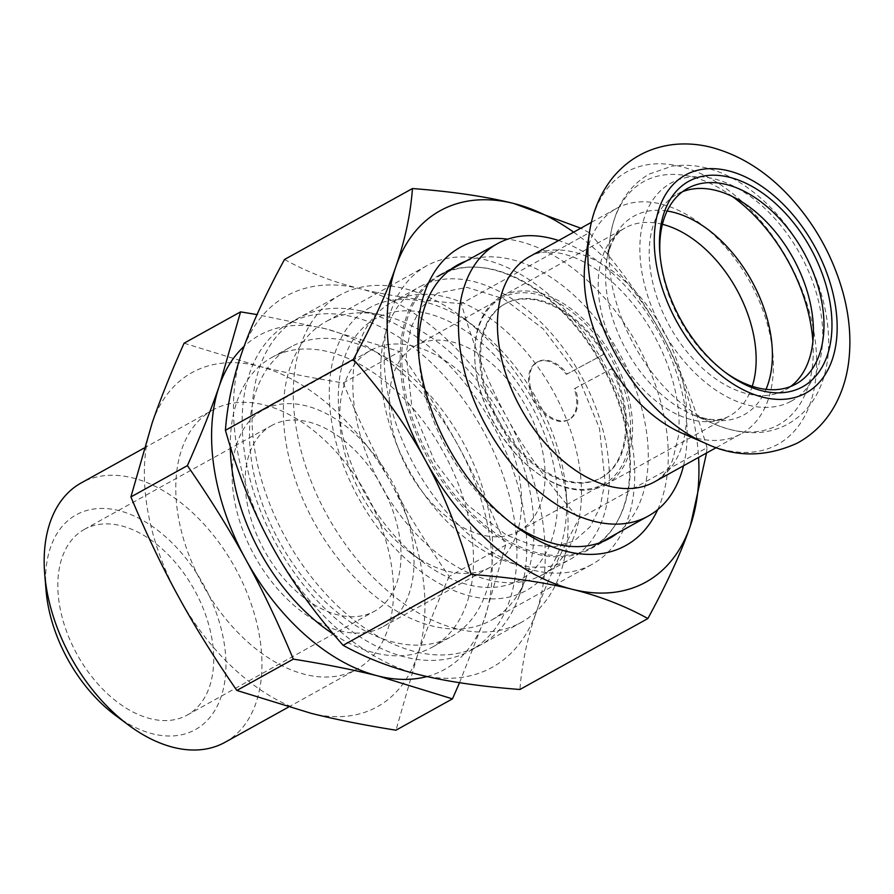 <?xml version="1.0" encoding="UTF-8"?>
<svg xmlns="http://www.w3.org/2000/svg" width="894" height="894" viewBox="0 0 894 894"><rect width="100%" height="100%" fill="white"/><g stroke="black" fill="none" stroke-linecap="round" stroke-linejoin="round"><path stroke-width="0.67" stroke-dasharray="4.47 3.35" d="M566.371 374.396L603.718 354.337A99.346 62.658 61 0 0 504.473 304.195A99.346 62.658 61 0 0 497.857 421.465A99.346 62.658 61 0 0 600.824 477.966A99.346 62.658 61 0 0 611.608 368.741L574.25 388.789A32.832 20.707 -119 0 1 568.573 419.789A32.832 20.707 -119 0 1 534.534 401.115A32.832 20.707 -119 0 1 536.724 362.361A32.832 20.707 -119 0 1 566.371 374.396L567.332 373.86A32.832 20.707 61 0 0 537.685 361.835A32.832 20.707 61 0 0 535.495 400.59A32.832 20.707 61 0 0 569.534 419.264A32.832 20.707 61 0 0 575.211 388.264L611.608 368.741M501.679 297.981A106.14 66.938 61 0 0 501.176 298.25A106.14 66.938 61 0 0 493.89 423.141A106.14 66.938 61 0 0 603.618 484.179A106.14 66.938 61 0 0 604.12 483.911A106.14 66.938 61 0 0 611.407 359.019A106.14 66.938 61 0 0 501.679 297.981M612.558 368.205A99.346 62.658 -119 0 1 601.785 477.43A99.346 62.658 -119 0 1 498.818 420.929A99.346 62.658 -119 0 1 505.434 303.658A99.346 62.658 -119 0 1 604.679 353.812L567.332 373.86M604.679 353.812L603.718 354.337M575.211 388.264L574.25 388.789M420.303 286.46A155.679 98.172 -119 0 1 581.234 375.983A155.679 98.172 -119 0 1 570.551 559.152A155.679 98.172 -119 0 1 569.813 559.555A155.679 98.172 -119 0 1 408.882 470.043A155.679 98.172 -119 0 1 419.565 286.862A155.679 98.172 -119 0 1 420.303 286.46M441.345 274.793A155.679 98.172 61 0 0 440.608 275.196A155.679 98.172 61 0 0 429.925 458.365A155.679 98.172 61 0 0 590.856 547.888A155.679 98.172 61 0 0 591.593 547.486A155.679 98.172 61 0 0 602.288 364.316A155.679 98.172 61 0 0 441.345 274.793M541.92 575.032A155.679 98.172 61 0 0 542.647 574.63A155.679 98.172 61 0 0 553.017 390.879A155.679 98.172 61 0 0 391.673 302.34A155.679 98.172 61 0 0 380.978 485.509A155.679 98.172 61 0 0 541.92 575.032M724.799 371.982A111.806 70.503 -119 0 1 723.369 370.932A111.806 70.503 -119 0 1 660.174 256.958A111.806 70.503 -119 0 1 660.04 255.181M682.58 191.674A111.806 70.503 61 0 0 677.093 194.233A111.806 70.503 61 0 0 669.416 325.785A111.806 70.503 61 0 0 784.999 390.086A111.806 70.503 61 0 0 785.524 389.795A111.806 70.503 61 0 0 790.609 386.51M683.508 465.774A155.679 98.172 61 0 0 558.605 240.52M681.977 433.143A128.781 81.22 61 0 0 740.668 434.082A128.781 81.22 61 0 0 741.271 433.746A128.781 81.22 61 0 0 749.854 281.733A128.781 81.22 61 0 0 616.368 208.492A128.781 81.22 61 0 0 585.481 259.104M605.26 484.883A107.559 67.832 61 0 0 605.763 484.615A107.559 67.832 61 0 0 612.926 357.656A107.559 67.832 61 0 0 501.456 296.484A107.559 67.832 61 0 0 494.069 423.041A107.559 67.832 61 0 0 605.26 484.883M518.129 531.584A106.14 66.938 61 0 0 518.632 531.304A106.14 66.938 61 0 0 525.694 406.021A106.14 66.938 61 0 0 415.688 345.654A106.14 66.938 61 0 0 408.402 470.546A106.14 66.938 61 0 0 518.129 531.584M466.143 261.037A156.383 98.619 -119 0 1 620.324 355.074A156.383 98.619 -119 0 1 617.117 533.338M511.111 522.889A156.383 98.619 -119 0 1 507.546 520.297A156.383 98.619 -119 0 1 419.152 360.885A156.383 98.619 -119 0 1 418.85 356.494M657.682 509.669A170.53 107.548 61 0 0 637.802 345.52A170.53 107.548 61 0 0 507.703 239.179M601.908 365.288A156.383 98.619 61 0 0 439.177 275.184A156.383 98.619 61 0 0 428.762 459.773A156.383 98.619 61 0 0 590.845 548.715A156.383 98.619 61 0 0 601.908 365.288M573.669 232.172A212.28 133.876 -119 0 1 660.99 333.071A212.28 133.876 -119 0 1 698.572 457.426M326.735 321.214A170.653 107.626 -119 0 1 379.76 314.621A170.653 107.626 -119 0 1 503.512 419.99A170.653 107.626 -119 0 1 525.929 578.217A170.653 107.626 -119 0 1 491.443 620.145A170.653 107.626 -119 0 1 314.565 523.091A170.653 107.626 -119 0 1 325.93 321.65A170.653 107.626 -119 0 1 326.735 321.214M493.32 425.801A187.103 117.997 61 0 0 357.645 310.274A187.103 117.997 61 0 0 286.169 538.836A187.103 117.997 61 0 0 517.894 599.282A187.103 117.997 61 0 0 493.32 425.801M591.37 564.729A170.653 107.626 -119 0 1 414.95 466.601A170.653 107.626 -119 0 1 426.673 265.797A170.653 107.626 -119 0 1 604.243 364.126A170.653 107.626 -119 0 1 592.174 564.293A170.653 107.626 -119 0 1 591.37 564.729M706.528 453.012L706.986 447.704L579.033 518.654C559.789 554.023 545.653 584.877 536.612 611.205C527.393 637.645 521.839 663.739 519.939 689.486M706.986 447.704C694.593 404.434 679.261 366.227 660.99 333.071C642.909 299.814 618.994 266.356 589.269 232.697L461.326 303.647C473.708 346.917 489.04 385.124 507.311 418.28C525.393 451.537 549.307 484.995 579.033 518.654M284.515 259.483C307.469 272.189 332.646 281.934 360.047 288.695C387.258 295.568 421.018 300.552 461.326 303.647M589.269 232.697L580.798 228.216M418.66 674.545A212.28 133.876 -119 0 1 271.407 544.96A212.28 133.876 -119 0 1 242.095 352.035A212.28 133.876 -119 0 1 360.047 288.695A212.28 133.876 -119 0 1 507.311 418.28A212.28 133.876 -119 0 1 536.612 611.205A212.28 133.876 -119 0 1 418.66 674.545M376.251 318.175A149.309 94.161 61 0 0 338.837 410.134A149.309 94.161 61 0 0 423.231 562.337A149.309 94.161 61 0 0 554.381 468.735A149.309 94.161 61 0 0 376.251 318.175M371.189 350.102A123.83 78.091 -119 0 1 499.21 421.309A123.83 78.091 -119 0 1 490.705 567.019A123.83 78.091 -119 0 1 410.156 552.615A123.83 78.091 -119 0 1 340.167 426.371A123.83 78.091 -119 0 1 370.608 350.426A123.83 78.091 -119 0 1 371.189 350.102M370.339 307.368A161.624 101.927 61 0 0 403.976 557.219A161.624 101.927 61 0 0 566.07 491.354A161.624 101.927 61 0 0 474.703 326.589A161.624 101.927 61 0 0 370.339 307.368M233.759 496.058A123.83 78.091 61 0 0 293.59 604.992A123.83 78.091 61 0 0 383.124 626.672A123.83 78.091 61 0 0 391.628 480.961A123.83 78.091 61 0 0 263.607 409.754A123.83 78.091 61 0 0 263.026 410.078A123.83 78.091 61 0 0 233.759 496.058M184.097 343.195L258.277 366.048C282.817 372.206 311.134 377.838 343.218 382.945L399.707 351.621L325.517 328.768L257.025 314.587M343.218 382.945C358.55 419.565 374.418 452.811 390.812 482.671C407.139 512.575 426.583 543.831 449.157 576.44L505.646 545.128C490.314 508.496 474.457 475.25 458.052 445.391C441.725 415.486 422.281 384.23 399.707 351.621M459.538 682.692L484.425 619.017L505.646 545.128M449.157 576.44C436.026 605.953 425.365 632.572 417.185 656.297L395.975 730.197M427.03 676.534A191.059 120.489 61 0 0 484.425 619.017A191.059 120.489 61 0 0 458.052 445.391A191.059 120.489 61 0 0 325.517 328.768A191.059 120.489 61 0 0 244.14 346.291M152.125 423.052A191.059 120.489 61 0 0 178.498 596.678A191.059 120.489 61 0 0 311.034 713.3A191.059 120.489 61 0 0 417.185 656.297A191.059 120.489 61 0 0 390.812 482.671A191.059 120.489 61 0 0 258.277 366.048A191.059 120.489 61 0 0 152.125 423.052M272.111 425.276A106.14 66.938 61 0 0 271.608 425.544A106.14 66.938 61 0 0 264.535 550.827A106.14 66.938 61 0 0 374.552 611.194A106.14 66.938 61 0 0 381.839 486.302A106.14 66.938 61 0 0 272.111 425.276M84.807 529.125A106.14 66.938 61 0 0 84.304 529.404A106.14 66.938 61 0 0 77.23 654.687A106.14 66.938 61 0 0 187.248 715.055A106.14 66.938 61 0 0 194.534 590.163A106.14 66.938 61 0 0 84.807 529.125M115.438 715.345A122.802 77.443 61 0 0 223.321 638.35A122.802 77.443 61 0 0 76.795 514.508A122.802 77.443 61 0 0 46.03 590.152M224.964 742.322A148.281 93.512 61 0 0 235.144 567.846A148.281 93.512 61 0 0 81.857 482.581A148.281 93.512 61 0 0 81.153 482.961M213.454 409.62A148.281 93.512 61 0 0 212.75 410A148.281 93.512 61 0 0 202.871 585.022A148.281 93.512 61 0 0 356.561 669.349A148.281 93.512 61 0 0 366.741 494.885A148.281 93.512 61 0 0 213.454 409.62M333.63 634.315A165.58 104.419 61 0 0 432.193 647.2A165.58 104.419 61 0 0 443.558 452.375A165.58 104.419 61 0 0 272.379 357.153A165.58 104.419 61 0 0 271.597 357.578A165.58 104.419 61 0 0 230.306 446.575M291.589 346.503A165.58 104.419 61 0 0 290.807 346.928A165.58 104.419 61 0 0 279.777 542.379A165.58 104.419 61 0 0 451.403 636.55A165.58 104.419 61 0 0 462.768 441.725A165.58 104.419 61 0 0 291.589 346.503M289.69 322.957A187.103 117.997 61 0 0 288.807 323.438A187.103 117.997 61 0 0 276.347 544.278A187.103 117.997 61 0 0 470.266 650.698A187.103 117.997 61 0 0 483.118 430.55A187.103 117.997 61 0 0 289.69 322.957M340.815 294.607A187.103 117.997 61 0 0 339.932 295.087A187.103 117.997 61 0 0 327.472 515.939A187.103 117.997 61 0 0 521.392 622.347A187.103 117.997 61 0 0 567.388 507.591A187.103 117.997 61 0 0 461.639 316.856A187.103 117.997 61 0 0 340.815 294.607M530.164 256.299A128.781 81.22 -119 0 1 663.303 330.355A128.781 81.22 -119 0 1 654.453 481.888C662.867 476.804 668.935 469.495 672.679 459.952L678.468 436.015C680.591 415.118 677.16 391.863 668.153 366.249C655.76 333.026 637.411 305.189 613.083 282.727C602.645 273.318 592.219 266.032 581.782 260.858C555.498 247.962 537.205 251.683 529.55 256.623A128.781 81.22 -119 0 1 530.164 256.299M662.42 224.316A107.559 67.832 61 0 0 625.018 227.97A107.559 67.832 61 0 0 617.631 354.527A107.559 67.832 61 0 0 728.822 416.38A107.559 67.832 61 0 0 729.325 416.101A107.559 67.832 61 0 0 752.245 386.309M667.136 211.018A113.56 71.609 61 0 0 606.691 260.791A113.56 71.609 61 0 0 691.777 414.257A113.56 71.609 61 0 0 743.529 415.084A113.56 71.609 61 0 0 766.013 389.359M706.081 443.614A155.768 98.228 61 0 0 777.065 444.743A155.768 98.228 61 0 0 758.101 217.823A155.768 98.228 61 0 0 589.358 233.11M791.112 401.25A124.534 78.538 61 0 0 761.33 205.218A124.534 78.538 61 0 0 641.479 269.575A124.534 78.538 61 0 0 791.112 401.25M732.555 196.613A139.039 87.679 61 0 0 610.356 236.251A139.039 87.679 61 0 0 714.541 424.147A139.039 87.679 61 0 0 777.903 425.153A139.039 87.679 61 0 0 812.892 341.497M505.434 303.658L504.473 304.195M601.785 477.43L600.824 477.966M537.685 361.835L536.724 362.361M569.534 419.264L568.573 419.789M437.512 293.109L420.873 307.771L410.894 327.64L406.077 353.611L411.821 406.491L434.663 461.382L467.495 504.987L506.194 534.925L531.282 544.893L553.833 546.949L574.25 540.926L590.129 526.801L600.109 507.177L605.037 481.531L599.516 428.517L576.731 373.368L543.284 328.97L503.825 298.819L466.959 287.376L437.512 293.109M542.647 574.63L570.551 559.152M391.673 302.34L419.565 286.862M723.369 370.932L726.274 373.089M660.174 256.958L659.873 253.348M785.524 389.795L796.085 383.939M677.093 194.233L687.654 188.377M716.317 447.581L741.271 433.746M591.415 222.327L616.368 208.492M605.763 484.615L729.023 416.269C724.643 418.426 715.736 423.532 691.777 414.257L714.541 424.147C741.953 435.479 766.214 435.557 787.335 424.382C803.315 415.486 814.769 401.853 821.698 383.47C826.559 370.407 828.883 356.069 828.671 340.458C827.956 309.771 819.127 279.431 802.197 249.448C786.128 221.623 766.113 199.82 742.188 184.03C718.81 168.877 695.476 162.909 672.199 166.128L649.368 174.006C628.113 186.276 615.106 207.017 610.356 236.251L606.691 260.791C611.53 235.457 620.671 230.574 625.018 227.97L501.456 296.484M518.632 531.304L604.12 483.911M415.688 345.654L501.176 298.25M591.593 547.486L600.734 542.423M440.608 275.196L449.749 270.133M507.546 520.297L514.81 525.706M419.152 360.885L418.414 351.867M590.845 548.715L609.272 538.501M439.177 275.184L457.605 264.97M379.76 314.621L357.645 310.274M525.929 578.217L517.894 599.282M426.673 265.797L325.93 321.65M592.174 564.293L491.443 620.145M410.156 552.615L423.231 562.337M340.167 426.371L338.837 410.134M383.124 626.672L490.705 567.019M263.026 410.078L370.608 350.426M187.248 715.055L374.552 611.194M84.304 529.404L271.608 425.544M288.27 707.221L356.561 669.349M143.945 448.151L212.75 410M432.193 647.2L451.403 636.55M271.597 357.578L290.807 346.928M470.266 650.698L521.392 622.347M288.807 323.438L339.932 295.087M474.703 326.589L461.639 316.856M566.07 491.354L567.388 507.591"/><path stroke-width="1.34" d="M802.119 387.057A117.46 74.079 61 0 0 777.679 205.475A117.46 74.079 61 0 0 659.873 253.348A117.46 74.079 61 0 0 726.274 373.089A117.46 74.079 61 0 0 802.119 387.057M660.04 255.181A111.806 70.503 -119 0 1 687.654 188.377A111.806 70.503 -119 0 1 803.538 251.963A111.806 70.503 -119 0 1 796.085 383.939A111.806 70.503 -119 0 1 795.559 384.219A111.806 70.503 -119 0 1 724.799 371.982M790.609 386.51A111.806 70.503 61 0 0 792.967 257.83A111.806 70.503 61 0 0 682.58 191.674M558.605 240.52A155.679 98.172 61 0 0 497.332 243.749A155.679 98.172 61 0 0 486.638 426.919A155.679 98.172 61 0 0 647.58 516.441A155.679 98.172 61 0 0 648.306 516.039A155.679 98.172 61 0 0 683.508 465.774M589.358 233.11L585.481 259.104A128.781 81.22 61 0 0 681.977 433.143L706.081 443.614C735.606 457.516 766.035 457.337 797.37 443.089C813.406 434.272 825.911 421.722 834.895 405.429C841.857 392.667 846.372 378.698 848.462 363.534C851.557 340.201 849.579 316.018 842.528 290.952C832.079 254.712 814.054 222.852 788.441 195.35C765.197 170.687 739.182 154.606 710.384 147.108C697.689 144.001 685.05 143.174 672.467 144.66C648.586 147.801 628.862 158.562 613.306 176.934C600.444 192.858 592.465 211.587 589.358 233.11A155.768 98.228 61 0 0 706.081 443.614M617.117 533.338A156.383 98.619 -119 0 1 609.272 538.501A156.383 98.619 -119 0 1 511.111 522.889M418.85 356.494A156.383 98.619 -119 0 1 457.605 264.97A156.383 98.619 -119 0 1 466.143 261.037M507.703 239.179A170.53 107.548 61 0 0 418.414 351.867A170.53 107.548 61 0 0 514.81 525.706A170.53 107.548 61 0 0 657.682 509.669M698.572 457.426A212.28 133.876 -119 0 1 690.302 525.996A212.28 133.876 -119 0 1 572.35 589.325A212.28 133.876 -119 0 1 425.086 459.739A212.28 133.876 -119 0 1 395.785 266.825A212.28 133.876 -119 0 1 513.737 203.486A212.28 133.876 -119 0 1 573.669 232.172M242.095 352.035C251.136 325.707 265.272 294.852 284.515 259.483L412.458 188.533C410.558 214.292 405.004 240.385 395.785 266.825C386.744 293.154 372.608 324.008 353.365 359.377L225.411 430.316C227.322 404.569 232.876 378.475 242.095 352.035M353.365 359.377C383.09 393.025 407.005 426.483 425.086 459.739C443.357 492.896 458.689 531.114 471.071 574.384L343.128 645.323C313.403 611.675 289.488 578.217 271.407 544.96C253.136 511.804 237.804 473.585 225.411 430.316M471.071 574.384C511.379 577.468 545.139 582.452 572.35 589.325C599.751 596.097 624.928 605.841 647.882 618.547C667.125 583.179 681.262 552.324 690.302 525.996L706.528 453.012M647.882 618.547L519.939 689.486C479.631 686.402 445.882 681.418 418.66 674.545C391.259 667.773 366.082 658.029 343.128 645.323M580.798 228.216L513.737 203.486C486.515 196.613 452.766 191.629 412.458 188.533M452.465 698.873L395.975 730.197C363.88 725.101 335.574 719.469 311.034 713.3L236.843 690.447L293.333 659.124C325.416 664.231 353.733 669.863 378.274 676.02L452.465 698.873L459.538 682.692M236.843 690.447C214.269 657.839 194.825 626.582 178.498 596.678C162.105 566.818 146.236 533.573 130.904 496.941L187.394 465.629C209.967 498.237 229.412 529.494 245.738 559.398C262.132 589.258 278 622.503 293.333 659.124M257.025 314.587L240.575 311.872L219.365 385.761A191.059 120.489 61 0 0 245.738 559.398A191.059 120.489 61 0 0 378.274 676.02A191.059 120.489 61 0 0 427.03 676.534M130.904 496.941L152.125 423.052C160.294 399.327 170.955 372.709 184.097 343.195L240.575 311.872M244.14 346.291A191.059 120.489 61 0 0 219.365 385.761C211.185 409.497 200.524 436.116 187.394 465.629M143.945 448.151L81.153 482.961A148.281 93.512 61 0 0 44.7 573.914L46.03 590.152A122.802 77.443 61 0 0 115.438 715.345L128.512 725.068A148.281 93.512 61 0 0 224.964 742.322L288.27 707.221M44.7 573.914A148.281 93.512 61 0 0 128.512 725.068M230.306 446.575A165.58 104.419 61 0 0 333.63 634.315M805.516 393.259A124.534 78.538 61 0 0 775.746 197.228A124.534 78.538 61 0 0 655.883 261.584A124.534 78.538 61 0 0 805.516 393.259M716.317 447.581L654.453 481.888A128.781 81.22 -119 0 1 653.849 482.212A128.781 81.22 -119 0 1 520.71 408.156A128.781 81.22 -119 0 1 529.55 256.623L591.415 222.327M752.245 386.309A107.559 67.832 61 0 0 662.42 224.316M766.013 389.359A113.56 71.609 61 0 0 751.63 280.75A113.56 71.609 61 0 0 667.136 211.018M812.892 341.497A139.039 87.679 61 0 0 732.555 196.613M600.734 542.423L648.306 516.039M449.749 270.133L497.332 243.749"/></g></svg>
